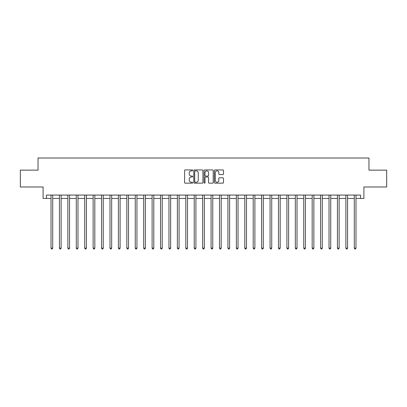 <?xml version="1.0" encoding="UTF-8"?>
<svg xmlns="http://www.w3.org/2000/svg" width="407" height="407" viewBox="0 0 407 407"><rect width="100%" height="100%" fill="white"/><g stroke="black" fill="none" stroke-linecap="round" stroke-linejoin="round"><path stroke-width="0.61" d="M192.715 170.391A0.463 0.463 0 0 0 192.252 169.928L185.226 169.928A0.661 0.661 0 0 0 184.564 170.589L184.564 182.494A0.661 0.661 0 0 0 185.226 183.155L192.252 183.155A0.463 0.463 0 0 0 192.715 182.692A0.463 0.463 0 0 0 192.252 182.229L191.346 182.229A2.116 2.116 0 0 1 189.23 180.113L189.23 179.121A2.116 2.116 0 0 1 191.346 177.004L192.252 177.004A0.463 0.463 0 0 0 192.715 176.541A0.463 0.463 0 0 0 192.252 176.078L191.346 176.078A2.116 2.116 0 0 1 189.23 173.962L189.23 172.97A2.116 2.116 0 0 1 191.346 170.854L192.252 170.854A0.463 0.463 0 0 0 192.715 170.391M222.833 174.588A0.661 0.661 0 0 0 223.494 173.926L223.494 170.589A0.661 0.661 0 0 0 222.833 169.928L215.028 169.928A0.661 0.661 0 0 0 214.367 170.589L214.367 182.494A0.661 0.661 0 0 0 215.028 183.155L222.833 183.155A0.661 0.661 0 0 0 223.494 182.494L223.494 178.459A0.661 0.661 0 0 0 222.833 177.798L219.495 177.798A0.661 0.661 0 0 0 218.834 178.459L218.834 180.459A1.77 1.77 0 0 1 217.063 182.229A1.77 1.77 0 0 1 215.293 180.459L215.293 172.624A1.77 1.77 0 0 1 217.063 170.854A1.77 1.77 0 0 1 218.834 172.624L218.834 173.926A0.661 0.661 0 0 0 219.495 174.588L222.833 174.588M46.464 198.443L46.464 195.075L360.536 195.075L360.536 198.443L363.904 198.443L363.904 186.986L386.65 186.986L386.65 170.141L368.961 170.141L368.961 158.008L38.039 158.008L38.039 170.141L20.35 170.141L20.35 186.986L43.096 186.986L43.096 198.443L51.017 198.443M202.92 170.589A0.661 0.661 0 0 0 202.259 169.928L194.454 169.928A0.661 0.661 0 0 0 193.793 170.589L193.793 182.494A0.661 0.661 0 0 0 194.454 183.155L202.259 183.155A0.661 0.661 0 0 0 202.92 182.494L202.92 170.589M204.741 169.928L212.546 169.928A0.661 0.661 0 0 1 213.207 170.589L213.207 182.494A0.661 0.661 0 0 1 212.546 183.155L209.208 183.155A0.661 0.661 0 0 1 208.547 182.494L208.547 177.666A0.661 0.661 0 0 0 207.88 177.004L205.667 177.004A0.661 0.661 0 0 0 205.006 177.666L205.006 182.692A0.463 0.463 0 0 1 204.543 183.155A0.463 0.463 0 0 1 204.08 182.692L204.08 170.589A0.661 0.661 0 0 1 204.741 169.928M52.701 198.443L59.442 198.443M61.126 198.443L67.862 198.443M69.551 198.443L76.287 198.443M77.976 198.443L84.712 198.443M86.401 198.443L93.137 198.443M94.821 198.443L101.562 198.443M103.246 198.443L109.987 198.443M111.671 198.443L118.412 198.443M120.096 198.443L126.836 198.443M128.52 198.443L135.261 198.443M136.945 198.443L143.686 198.443M145.37 198.443L152.111 198.443M153.795 198.443L160.536 198.443M162.22 198.443L168.961 198.443M170.645 198.443L177.386 198.443M179.07 198.443L185.811 198.443M187.495 198.443L194.231 198.443M195.92 198.443L202.655 198.443M204.345 198.443L211.08 198.443M212.769 198.443L219.505 198.443M221.189 198.443L227.93 198.443M229.614 198.443L236.355 198.443M238.039 198.443L244.78 198.443M246.464 198.443L253.205 198.443M254.889 198.443L261.63 198.443M263.314 198.443L270.055 198.443M271.739 198.443L278.48 198.443M280.164 198.443L286.904 198.443M288.588 198.443L295.329 198.443M297.013 198.443L303.754 198.443M305.438 198.443L312.179 198.443M313.863 198.443L320.599 198.443M322.288 198.443L329.024 198.443M330.713 198.443L337.449 198.443M339.138 198.443L345.874 198.443M347.558 198.443L354.299 198.443M355.983 198.443L360.536 198.443M195.182 170.854A0.463 0.463 0 0 0 194.719 171.316L194.719 181.766A0.463 0.463 0 0 0 195.182 182.229L196.138 182.229A2.116 2.116 0 0 0 198.255 180.113L198.255 172.97A2.116 2.116 0 0 0 196.138 170.854L195.182 170.854M208.547 172.654A1.77 1.77 0 0 0 206.776 170.884A1.77 1.77 0 0 0 205.006 172.654L205.006 175.417A0.661 0.661 0 0 0 205.667 176.078L207.88 176.078A0.661 0.661 0 0 0 208.547 175.417L208.547 172.654M52.783 195.075L52.747 195.162A0.672 0.672 0 0 0 52.701 195.411L52.701 248.117L51.017 248.117L51.017 195.411A0.672 0.672 0 0 0 50.967 195.162L50.931 195.075M52.701 248.117L52.193 248.992L51.521 248.992L51.017 248.117M61.208 195.075L61.172 195.162A0.672 0.672 0 0 0 61.126 195.411L61.126 248.117L59.442 248.117L59.442 195.411A0.672 0.672 0 0 0 59.391 195.162L59.356 195.075M61.126 248.117L60.618 248.992L59.946 248.992L59.442 248.117M69.633 195.075L69.597 195.162A0.672 0.672 0 0 0 69.551 195.411L69.551 248.117L67.862 248.117L67.862 195.411A0.672 0.672 0 0 0 67.816 195.162L67.781 195.075M69.551 248.117L69.042 248.992L68.371 248.992L67.862 248.117M78.058 195.075L78.022 195.162A0.672 0.672 0 0 0 77.976 195.411L77.976 248.117L76.287 248.117L76.287 195.411A0.672 0.672 0 0 0 76.241 195.162L76.206 195.075M77.976 248.117L77.467 248.992L76.796 248.992L76.287 248.117M86.482 195.075L86.447 195.162A0.672 0.672 0 0 0 86.401 195.411L86.401 248.117L84.712 248.117L84.712 195.411A0.672 0.672 0 0 0 84.666 195.162L84.631 195.075M86.401 248.117L85.892 248.992L85.221 248.992L84.712 248.117M94.907 195.075L94.872 195.162A0.672 0.672 0 0 0 94.821 195.411L94.821 248.117L93.137 248.117L93.137 195.411A0.672 0.672 0 0 0 93.091 195.162L93.055 195.075M94.821 248.117L94.317 248.992L93.646 248.992L93.137 248.117M103.332 195.075L103.297 195.162A0.672 0.672 0 0 0 103.246 195.411L103.246 248.117L101.562 248.117L101.562 195.411A0.672 0.672 0 0 0 101.516 195.162L101.48 195.075M103.246 248.117L102.742 248.992L102.071 248.992L101.562 248.117M111.757 195.075L111.722 195.162A0.672 0.672 0 0 0 111.671 195.411L111.671 248.117L109.987 248.117L109.987 195.411A0.672 0.672 0 0 0 109.941 195.162L109.905 195.075M111.671 248.117L111.167 248.992L110.49 248.992L109.987 248.117M120.182 195.075L120.146 195.162A0.672 0.672 0 0 0 120.096 195.411L120.096 248.117L118.412 248.117L118.412 195.411A0.672 0.672 0 0 0 118.361 195.162L118.33 195.075M120.096 248.117L119.592 248.992L118.915 248.992L118.412 248.117M128.607 195.075L128.571 195.162A0.672 0.672 0 0 0 128.52 195.411L128.52 248.117L126.836 248.117L126.836 195.411A0.672 0.672 0 0 0 126.786 195.162L126.755 195.075M128.52 248.117L128.017 248.992L127.34 248.992L126.836 248.117M137.027 195.075L136.996 195.162A0.672 0.672 0 0 0 136.945 195.411L136.945 248.117L135.261 248.117L135.261 195.411A0.672 0.672 0 0 0 135.21 195.162L135.18 195.075M136.945 248.117L136.442 248.992L135.765 248.992L135.261 248.117M145.452 195.075L145.421 195.162A0.672 0.672 0 0 0 145.37 195.411L145.37 248.117L143.686 248.117L143.686 195.411A0.672 0.672 0 0 0 143.635 195.162L143.605 195.075M145.37 248.117L144.867 248.992L144.19 248.992L143.686 248.117M153.877 195.075L153.846 195.162A0.672 0.672 0 0 0 153.795 195.411L153.795 248.117L152.111 248.117L152.111 195.411A0.672 0.672 0 0 0 152.06 195.162L152.025 195.075M153.795 248.117L153.291 248.992L152.615 248.992L152.111 248.117M162.301 195.075L162.271 195.162A0.672 0.672 0 0 0 162.22 195.411L162.22 248.117L160.536 248.117L160.536 195.411A0.672 0.672 0 0 0 160.485 195.162L160.45 195.075M162.22 248.117L161.716 248.992L161.04 248.992L160.536 248.117M170.726 195.075L170.691 195.162A0.672 0.672 0 0 0 170.645 195.411L170.645 248.117L168.961 248.117L168.961 195.411A0.672 0.672 0 0 0 168.91 195.162L168.874 195.075M170.645 248.117L170.141 248.992L169.465 248.992L168.961 248.117M179.151 195.075L179.116 195.162A0.672 0.672 0 0 0 179.07 195.411L179.07 248.117L177.386 248.117L177.386 195.411A0.672 0.672 0 0 0 177.335 195.162L177.299 195.075M179.07 248.117L178.561 248.992L177.89 248.992L177.386 248.117M187.576 195.075L187.541 195.162A0.672 0.672 0 0 0 187.495 195.411L187.495 248.117L185.811 248.117L185.811 195.411A0.672 0.672 0 0 0 185.76 195.162L185.724 195.075M187.495 248.117L186.986 248.992L186.314 248.992L185.811 248.117M196.001 195.075L195.965 195.162A0.672 0.672 0 0 0 195.92 195.411L195.92 248.117L194.231 248.117L194.231 195.411A0.672 0.672 0 0 0 194.185 195.162L194.149 195.075M195.92 248.117L195.411 248.992L194.739 248.992L194.231 248.117M204.426 195.075L204.39 195.162A0.672 0.672 0 0 0 204.345 195.411L204.345 248.117L202.655 248.117L202.655 195.411A0.672 0.672 0 0 0 202.61 195.162L202.574 195.075M204.345 248.117L203.836 248.992L203.164 248.992L202.655 248.117M212.851 195.075L212.815 195.162A0.672 0.672 0 0 0 212.769 195.411L212.769 248.117L211.08 248.117L211.08 195.411A0.672 0.672 0 0 0 211.035 195.162L210.999 195.075M212.769 248.117L212.261 248.992L211.589 248.992L211.08 248.117M221.276 195.075L221.24 195.162A0.672 0.672 0 0 0 221.189 195.411L221.189 248.117L219.505 248.117L219.505 195.411A0.672 0.672 0 0 0 219.459 195.162L219.424 195.075M221.189 248.117L220.686 248.992L220.014 248.992L219.505 248.117M229.701 195.075L229.665 195.162A0.672 0.672 0 0 0 229.614 195.411L229.614 248.117L227.93 248.117L227.93 195.411A0.672 0.672 0 0 0 227.884 195.162L227.849 195.075M229.614 248.117L229.11 248.992L228.439 248.992L227.93 248.117M238.126 195.075L238.09 195.162A0.672 0.672 0 0 0 238.039 195.411L238.039 248.117L236.355 248.117L236.355 195.411A0.672 0.672 0 0 0 236.309 195.162L236.274 195.075M238.039 248.117L237.535 248.992L236.859 248.992L236.355 248.117M246.55 195.075L246.515 195.162A0.672 0.672 0 0 0 246.464 195.411L246.464 248.117L244.78 248.117L244.78 195.411A0.672 0.672 0 0 0 244.729 195.162L244.699 195.075M246.464 248.117L245.96 248.992L245.284 248.992L244.78 248.117M254.975 195.075L254.94 195.162A0.672 0.672 0 0 0 254.889 195.411L254.889 248.117L253.205 248.117L253.205 195.411A0.672 0.672 0 0 0 253.154 195.162L253.123 195.075M254.889 248.117L254.385 248.992L253.709 248.992L253.205 248.117M263.395 195.075L263.365 195.162A0.672 0.672 0 0 0 263.314 195.411L263.314 248.117L261.63 248.117L261.63 195.411A0.672 0.672 0 0 0 261.579 195.162L261.548 195.075M263.314 248.117L262.81 248.992L262.133 248.992L261.63 248.117M271.82 195.075L271.79 195.162A0.672 0.672 0 0 0 271.739 195.411L271.739 248.117L270.055 248.117L270.055 195.411A0.672 0.672 0 0 0 270.004 195.162L269.973 195.075M271.739 248.117L271.235 248.992L270.558 248.992L270.055 248.117M280.245 195.075L280.214 195.162A0.672 0.672 0 0 0 280.164 195.411L280.164 248.117L278.48 248.117L278.48 195.411A0.672 0.672 0 0 0 278.429 195.162L278.393 195.075M280.164 248.117L279.66 248.992L278.983 248.992L278.48 248.117M288.67 195.075L288.639 195.162A0.672 0.672 0 0 0 288.588 195.411L288.588 248.117L286.904 248.117L286.904 195.411A0.672 0.672 0 0 0 286.854 195.162L286.818 195.075M288.588 248.117L288.085 248.992L287.408 248.992L286.904 248.117M297.095 195.075L297.059 195.162A0.672 0.672 0 0 0 297.013 195.411L297.013 248.117L295.329 248.117L295.329 195.411A0.672 0.672 0 0 0 295.279 195.162L295.243 195.075M297.013 248.117L296.51 248.992L295.833 248.992L295.329 248.117M305.52 195.075L305.484 195.162A0.672 0.672 0 0 0 305.438 195.411L305.438 248.117L303.754 248.117L303.754 195.411A0.672 0.672 0 0 0 303.703 195.162L303.668 195.075M305.438 248.117L304.929 248.992L304.258 248.992L303.754 248.117M313.945 195.075L313.909 195.162A0.672 0.672 0 0 0 313.863 195.411L313.863 248.117L312.179 248.117L312.179 195.411A0.672 0.672 0 0 0 312.128 195.162L312.093 195.075M313.863 248.117L313.354 248.992L312.683 248.992L312.179 248.117M322.369 195.075L322.334 195.162A0.672 0.672 0 0 0 322.288 195.411L322.288 248.117L320.599 248.117L320.599 195.411A0.672 0.672 0 0 0 320.553 195.162L320.518 195.075M322.288 248.117L321.779 248.992L321.108 248.992L320.599 248.117M330.794 195.075L330.759 195.162A0.672 0.672 0 0 0 330.713 195.411L330.713 248.117L329.024 248.117L329.024 195.411A0.672 0.672 0 0 0 328.978 195.162L328.942 195.075M330.713 248.117L330.204 248.992L329.533 248.992L329.024 248.117M339.219 195.075L339.184 195.162A0.672 0.672 0 0 0 339.138 195.411L339.138 248.117L337.449 248.117L337.449 195.411A0.672 0.672 0 0 0 337.403 195.162L337.367 195.075M339.138 248.117L338.629 248.992L337.958 248.992L337.449 248.117M347.644 195.075L347.609 195.162A0.672 0.672 0 0 0 347.558 195.411L347.558 248.117L345.874 248.117L345.874 195.411A0.672 0.672 0 0 0 345.828 195.162L345.792 195.075M347.558 248.117L347.054 248.992L346.382 248.992L345.874 248.117M356.069 195.075L356.033 195.162A0.672 0.672 0 0 0 355.983 195.411L355.983 248.117L354.299 248.117L354.299 195.411A0.672 0.672 0 0 0 354.253 195.162L354.217 195.075M355.983 248.117L355.479 248.992L354.807 248.992L354.299 248.117"/></g></svg>
